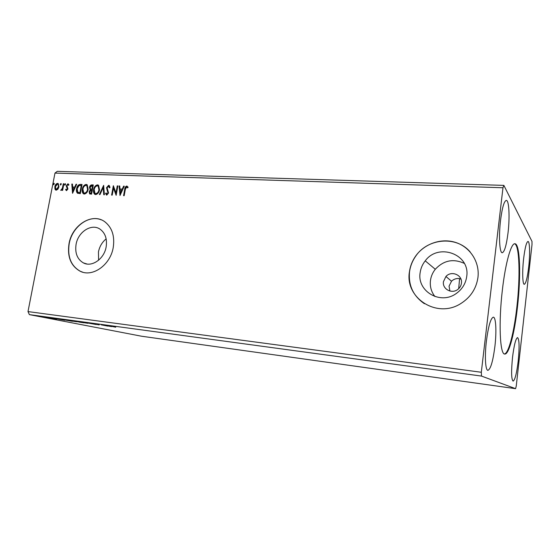<?xml version="1.0" encoding="UTF-8"?>
<svg xmlns="http://www.w3.org/2000/svg" width="560" height="560" viewBox="0 0 560 560"><rect width="100%" height="100%" fill="white"/><g stroke="black" fill="none" stroke-linecap="round" stroke-linejoin="round"><path stroke-width="0.84" d="M502.383 289.912C498.449 322.833 499.954 354.711 504.742 354.046C508.977 354.795 514.64 332.71 517.482 306.908C521.066 276.206 520.107 243.705 514.927 243.761C511.147 242.928 505.435 262.941 502.383 289.912M504.427 353.969C508.655 353.647 514.115 331.968 516.887 306.852C520.38 276.843 519.554 244.986 514.605 243.782M443.457 281.659C442.134 289.219 452.235 294.469 458.136 289.149C460.005 287.56 461.097 285.579 461.426 283.206C462.805 275.044 451.395 270.193 445.942 276.486L443.457 281.659M458.703 288.645L459.578 278.586C456.484 278.201 453.796 279.076 451.514 281.211L449.05 286.174L449.946 291.06M420.147 272.699C416.794 291.249 440.503 305.34 456.428 293.377C462.28 289.135 465.71 283.514 466.711 276.528C470.379 254.051 438.284 242.634 425.236 260.848C422.436 264.376 420.742 268.324 420.147 272.699M464.331 263.41C453.341 258.37 443.66 260.323 435.288 269.276C432.628 272.622 431.011 276.381 430.451 280.539C429.779 286.517 431.284 291.858 434.966 296.562M76.076 244.391C74.837 253.092 77.273 259.259 83.377 262.899C91.812 267.554 104.258 258.916 106.155 246.869C107.282 239.029 105.315 233.177 100.247 229.306C91.784 223.034 78.099 231.728 76.076 244.391M106.155 238.882C102.116 242.165 99.554 246.512 98.455 251.923L98.595 260.211M69.006 243.768C67.137 256.858 70.882 266.028 80.248 271.278C92.61 277.592 110.495 264.901 113.246 247.408C114.87 236.173 112.126 227.689 105.021 221.942C92.589 212.121 72.016 224.924 69.006 243.768M101.276 219.856C88.669 214.424 71.953 227.136 69.181 243.824C67.319 256.914 71.064 266.084 80.423 271.327L82.698 272.181M409.444 271.761C404.698 297.822 436.8 318.955 460.684 303.639C470.54 297.423 476.301 288.68 477.96 277.396C479.85 261.947 470.036 246.988 455.567 242.424C441.112 237.783 424.165 243.831 415.485 256.305C412.223 261.023 410.207 266.175 409.444 271.761M470.204 251.979C456.344 235.438 427.378 238.294 415.569 256.375C412.307 261.093 410.291 266.238 409.535 271.824C408.254 285.362 413.217 295.988 424.424 303.716M500.556 220.227C498.603 236.201 499.59 253.155 502.257 252.749C504.532 251.909 506.464 245.217 508.046 232.687C509.908 217.287 509.082 200.144 506.303 200.389C504.105 201.068 502.194 207.676 500.556 220.227M494.907 346.325C492.982 361.193 490.651 369.194 487.907 370.342C485.387 370.454 484.575 356.083 486.409 340.956C488.411 325.997 490.728 318.066 493.36 317.17C495.971 317.17 496.657 331.667 494.907 346.325M512.512 357.476C511.161 371.539 511.357 379.421 513.1 381.122C514.976 380.121 516.677 373.436 518.196 361.074C519.54 347.249 519.337 339.416 517.58 337.575C515.774 338.394 514.08 345.03 512.512 357.476M528.689 267.008C527.38 277.781 525.924 283.549 524.307 284.312C522.536 284.592 522.144 271.425 523.635 258.608C524.972 247.807 526.421 242.095 527.989 241.458C529.809 241.29 530.124 254.562 528.689 267.008M101.227 324.835L107.786 326.109L101.227 324.835M87.668 322.987L96.18 324.52L87.668 322.987M77.364 321.587L83.496 322.791L77.364 321.587M64.421 319.823L72.359 321.272L64.421 319.823M47.222 317.702L41.02 316.687L47.222 317.702M48.076 317.597L52.71 318.493L48.076 317.597M56.672 319.039L51.597 318.108L56.679 318.976M111.825 326.41L115.731 327.194L111.825 326.41M29.379 314.629L141.673 336.245L515.592 388.668L516.25 386.064L532 244.615L531.993 241.416L503.874 185.388L57.253 171.332L54.985 173.082L28 311.584L29.379 314.629L481.502 376.082L515.592 388.668M64.687 320.222L55.972 318.668L64.687 320.222M50.302 317.926L49.154 317.751L50.302 317.926M39.067 316.393L37.919 316.218L39.067 316.393M46.011 317.338L44.863 317.163L46.011 317.338M76.16 321.608L69.104 320.537L76.16 321.608M87.444 323.141L80.346 322.077L87.444 323.141M92.414 323.624L99.211 324.905L92.414 323.624M111.601 326.627L103.047 325.087L111.601 326.627M61.236 184.282L60.466 184.961L60.305 184.247L60.914 183.512L61.236 184.282M65.555 184.457L64.771 185.136L64.61 184.422L65.226 183.687L65.555 184.457M72.548 193.284L71.82 184.065L72.436 184.093L72.646 187.04L74.732 187.124L76.055 184.233L76.678 184.261L72.548 193.284M88.151 189.315C87.696 191.947 86.429 193.529 84.357 194.068L83.293 193.683C82.25 192.542 81.928 191.016 82.334 189.112C82.796 186.494 84.063 184.926 86.135 184.401L87.213 184.807L88.151 189.315M120.001 195.489L119.084 185.962L119.749 185.99L120.008 189.035L122.241 189.126L123.606 186.144L124.271 186.172L120.001 195.489M108.612 185.304L109.284 185.57L109.991 187.411L109.417 187.866L108.479 186.256L107.1 187.796L108.556 192.997L106.757 195.118L105.546 193.466L106.12 192.913L106.939 194.159L107.947 193.011L106.505 187.754L108.612 185.304L109.186 185.493M99.519 189.812C99.064 192.458 97.783 194.054 95.683 194.6L94.57 194.18C93.534 193.025 93.212 191.492 93.611 189.595C94.073 186.963 95.354 185.381 97.461 184.856L98.595 185.297L99.519 189.812M54.257 184.002L53.494 184.674L53.333 183.96L53.942 183.232L54.257 184.002M503.874 185.388L502.978 187.761L481.313 372.267L28 311.584M502.978 187.761L54.985 173.082M93.303 184.926L91.567 194.166L89.593 193.851L89.166 191.744L90.251 189.819L89.495 187.411C89.789 185.892 90.552 185.045 91.784 184.87L93.303 184.926M103.649 185.339L104.398 194.761L103.754 194.733L103.18 187.586L99.988 194.558L99.337 194.53L103.649 185.339M125.335 189.392L124.187 195.685L123.571 195.657L124.733 189.273C124.803 187.551 125.489 186.473 126.798 186.025L128.107 187.18L127.666 187.894L126.63 186.998L125.335 189.392M117.264 185.885L117.873 185.913L116.144 195.314L113.498 188.132L112.21 195.125L111.608 195.097L113.337 185.731L115.983 192.878L117.264 185.885L117.845 186.06M80.304 184.408L82.047 184.478L80.304 193.641L77.42 193.151C76.433 192.059 76.16 190.589 76.594 188.741C77.014 186.109 78.246 184.66 80.304 184.408L82.019 184.618M66.507 190.652L65.597 189.658L66.038 189.105L66.626 189.833L67.347 188.965L66.367 185.654L67.928 183.792L68.922 184.737L68.481 185.339L67.837 184.611L66.941 185.647L67.921 188.958L66.507 190.652M63.889 183.75L62.615 190.358L62.055 190.33L62.237 189.357L60.83 190.323L62.37 188.209L63.329 183.729L63.889 183.75M57.953 189.168L56.238 190.19L55.552 189.959L54.943 189.035L54.859 186.676C55.209 184.814 56.105 183.715 57.554 183.379L58.268 183.617L58.954 186.851L57.953 189.168M481.313 372.267L481.502 376.082M460.943 279.111L459.9 278.88M53.753 184.716L53.333 183.96M53.69 184.114L54.194 183.4M89.992 194.04L89.166 191.744M89.509 191.898L90.594 189.966L90.251 189.819M90.594 189.966L89.495 187.411M89.838 187.565C90.132 186.046 90.895 185.199 92.12 185.024L91.784 184.87M92.12 185.024L93.275 185.066M90.685 189.119L92.239 189.434L92.883 186.004L91.868 185.822L90.076 187.432L90.461 188.979L91.896 189.28L92.54 185.85M90.342 193.137L91.504 193.34L92.057 190.379L91.42 190.218L89.754 191.758L89.992 192.983L91.161 193.193L91.714 190.232M95.165 194.509L94.906 194.334C93.877 193.172 93.555 191.646 93.954 189.749L93.611 189.595M93.954 189.749C94.409 187.117 95.697 185.535 97.797 185.01L97.461 184.856M97.797 185.01L98.336 185.108M95.508 193.592L96.173 193.795C97.874 193.354 98.903 192.066 99.267 189.945L98.518 186.305L98.014 186.025M94.199 189.623L94.997 193.312L95.837 193.648C97.531 193.2 98.567 191.912 98.931 189.784L98.182 186.151L97.3 185.808C95.599 186.221 94.563 187.495 94.199 189.623M104.076 194.747L103.18 187.586M99.743 194.544L103.691 185.913M109.683 187.656L109.2 186.578M106.61 195.097L105.546 193.466M107.282 194.313L108.283 193.165L107.947 193.011M108.283 193.165L107.807 191.786M108.143 191.94L107.24 190.82M107.576 190.974L106.505 187.754M106.841 187.915L108.948 185.458M123.928 195.671L125.062 189.434C125.132 187.712 125.818 186.627 127.127 186.186L126.798 186.025M127.757 187.747L127.008 187.145M120.183 195.09L119.084 185.962M122.241 189.126L120.008 189.035M122.57 189.287L123.935 186.305L123.606 186.144M120.372 193.214L120.701 193.368L122.129 190.239L120.092 190.015L120.372 193.214L121.8 190.085M116.2 195.027L113.498 188.132M111.965 195.118L113.617 186.158M117.6 186.046L116.312 193.032L115.983 192.878M83.867 193.991L83.643 193.837C82.6 192.689 82.278 191.163 82.677 189.266L82.334 189.112M82.677 189.266C83.139 186.648 84.406 185.08 86.485 184.562L86.135 184.401M86.485 184.562L86.989 184.646M84.21 193.074L84.854 193.277C86.527 192.836 87.549 191.562 87.913 189.448L87.15 185.808L86.674 185.556M82.915 189.14L83.713 192.822L84.511 193.123C86.184 192.682 87.199 191.408 87.57 189.294L86.807 185.654L85.981 185.346C84.301 185.759 83.279 187.019 82.915 189.14M77.91 193.396L77.448 193.179M77.798 193.326L77.77 193.305C76.783 192.206 76.503 190.736 76.944 188.895L76.594 188.741M76.944 188.895C77.357 186.263 78.596 184.821 80.654 184.562M78.267 192.472L80.255 192.822L81.641 185.549L79.086 185.535L77.168 188.769L77.784 192.227L79.912 192.675L81.291 185.395M72.758 192.815L71.82 184.065M74.732 187.124L72.646 187.04M75.075 187.278L76.398 184.394L76.055 184.233M72.926 191.079L73.276 191.226L74.655 188.202L72.709 187.985L72.926 191.079L74.305 188.048M66.472 190.645L65.597 189.658M66.983 189.987L67.697 189.119L67.347 188.965M67.697 189.119L67.326 188.356M67.676 188.51L66.353 186.69M66.71 186.844L66.367 185.654M66.717 185.808L68.278 183.946L67.928 183.792M68.656 185.094L68.243 184.772M65.037 185.185L64.61 184.422M64.967 184.576L65.485 183.848M62.433 190.351L62.237 189.357M61.103 190.4L60.669 190.162M61.019 190.309L61.411 189.644M61.656 189.749L62.727 188.363L62.37 188.209M62.727 188.363L63.679 183.883L63.329 183.729M60.725 185.003L60.305 184.247M60.655 184.401L61.173 183.68M55.986 190.155L54.943 189.035M55.3 189.189L54.859 186.676M55.216 186.83C55.566 184.968 56.462 183.869 57.911 183.533L57.554 183.379M56.28 189.364L56.749 189.532L58.751 186.97L58.254 184.513L57.4 184.184L55.419 186.697L55.944 189.224L56.392 189.378L58.394 186.823L58.254 184.513M56.749 189.532L56.392 189.378M58.751 186.97L58.394 186.823M60.256 319.41L63.147 319.928L60.263 319.375M42.602 316.981L46.368 317.555L42.602 316.981M71.162 321.069L64.106 319.872L71.162 321.034M71.001 320.901L76.65 321.755L71.001 320.901M81.69 322.504L79.338 322.098L81.69 322.504M79.415 322.042L75.992 321.468L79.415 322.042M82.201 322.434L87.878 323.288L82.201 322.434M107.303 325.822L110.131 326.34L107.303 325.787M79.877 192.808L79.527 192.654M67.242 187.803L66.892 187.649M63.252 186.095L62.902 185.948M87.031 264.019L83.377 262.899M435.288 269.276L425.236 260.848M451.514 281.211L445.942 276.486M83.293 193.683L83.643 193.837M77.42 193.151L77.77 193.305M68.11 184.709L68.46 184.863M55.552 189.959L55.909 190.106"/></g></svg>

